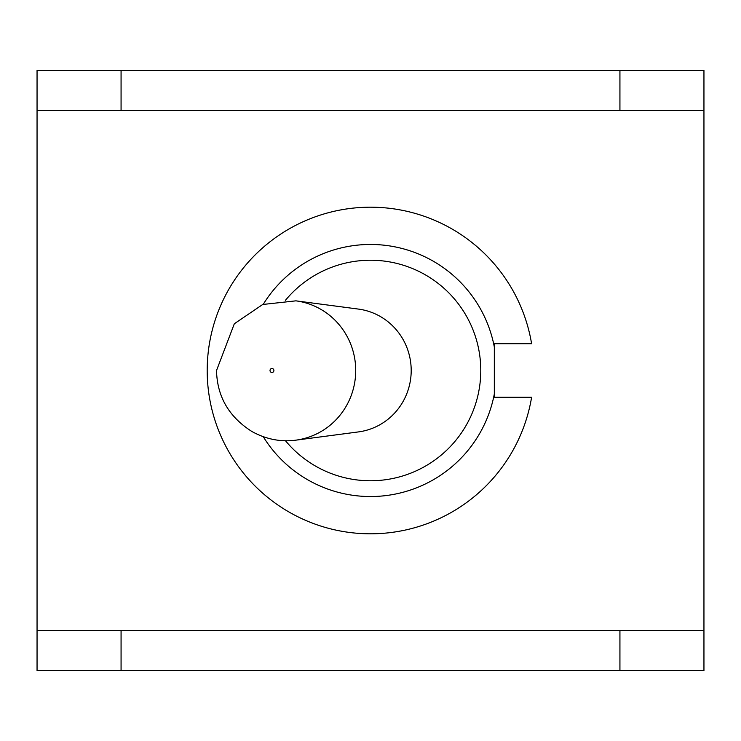 <?xml version="1.0" encoding="UTF-8"?>
<svg xmlns="http://www.w3.org/2000/svg" width="741" height="741" viewBox="0 0 741 741"><rect width="100%" height="100%" fill="white"/><g stroke="black" fill="none" stroke-linecap="round" stroke-linejoin="round"><path stroke-width="1.11" d="M293.732 440.404A70.228 68.561 -90 0 0 295.9 440.154L358.459 431.91A61.92 60.447 -90 0 0 411.199 370.5A61.92 60.447 -90 0 0 358.459 309.09L295.9 300.846A70.228 68.561 -90 0 1 355.717 370.5A70.228 68.561 -90 0 1 295.9 440.154C280.682 442.155 266.028 439.274 251.94 431.521C228.904 416.905 217.104 396.565 216.529 370.5L234.323 323.761L262.712 304.486L295.9 300.846M285.498 300.253A110.279 110.279 0 0 1 480.779 370.5A110.279 110.279 0 0 1 285.498 440.747M263.268 304.282A126.026 126.026 0 0 1 494.321 347.001L494.321 393.999A126.026 126.026 0 0 1 263.268 436.718M494.321 347.001L494.321 343.722L531.603 343.722A163.307 163.307 0 0 0 281.21 233.767A163.307 163.307 0 0 0 281.21 507.233A163.307 163.307 0 0 0 531.603 397.278L494.321 397.278L494.321 393.999M619.93 72.618L619.93 70.395L703.95 70.395L703.95 110.307L619.93 110.307L619.93 72.618M121.07 70.395L121.07 110.307L37.05 110.307L37.05 70.395L619.93 70.395M619.93 668.382L619.93 630.693L703.95 630.693L703.95 670.605L619.93 670.605L619.93 668.382M37.05 110.307L37.05 630.693L121.07 630.693L121.07 670.605L619.93 670.605M703.95 630.693L703.95 110.307M121.07 670.605L37.05 670.605L37.05 630.693M270.02 370.5A1.991 1.945 90 0 1 271.956 368.509A1.991 1.945 90 0 1 273.901 370.5A1.991 1.945 90 0 1 271.956 372.491A1.991 1.945 90 0 1 270.02 370.5M121.07 110.307L619.93 110.307M121.07 630.693L619.93 630.693"/></g></svg>
